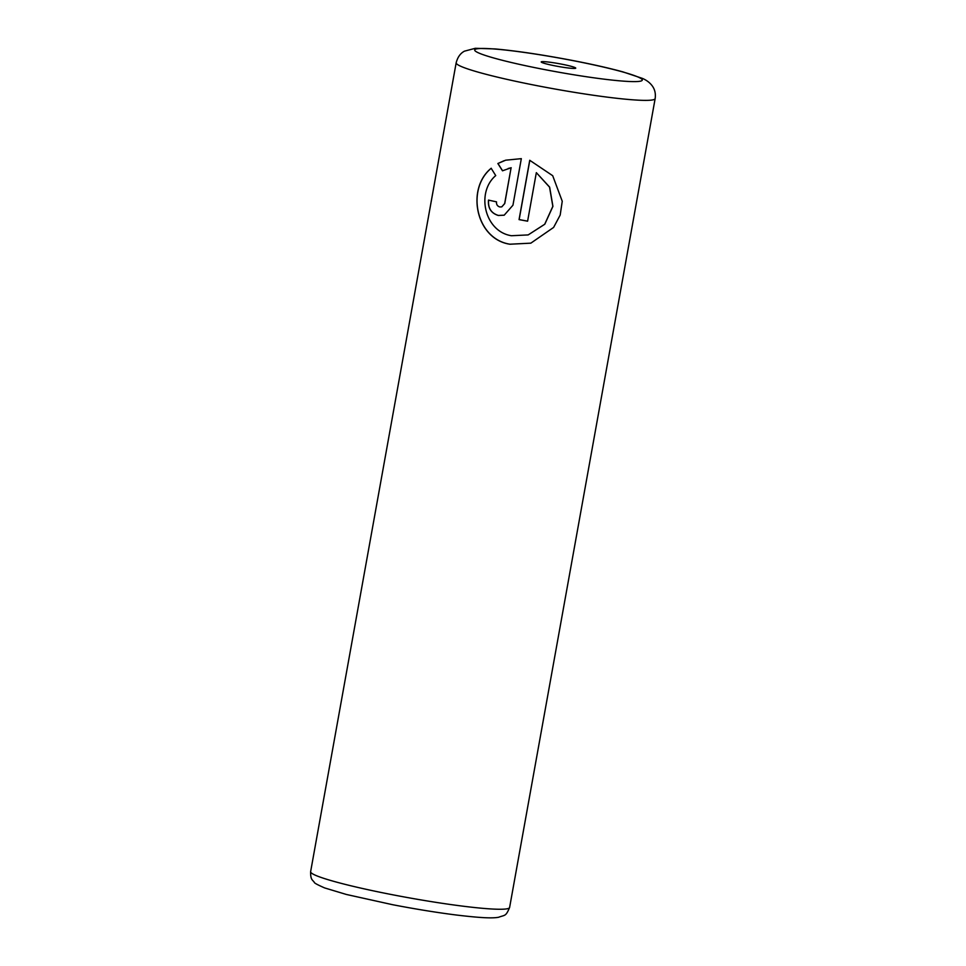 <?xml version="1.0" encoding="UTF-8"?>
<svg xmlns="http://www.w3.org/2000/svg" width="966" height="966" viewBox="0 0 966 966"><rect width="100%" height="100%" fill="white"/><g stroke="black" fill="none" stroke-linecap="round" stroke-linejoin="round"><path stroke-width="1.45" d="M561.487 64.13A17.557 1.449 10.2 0 0 541.238 62.053A17.557 1.449 10.2 0 0 555.474 65.942A17.557 1.449 10.2 0 0 575.676 68.248A17.557 1.449 10.2 0 0 561.487 64.13M530.805 243.178L553.603 227.433L560.183 215.068L562.248 201.266L552.697 175.703L529.73 160.284L519.056 219.608A101.092 8.32 10.2 0 0 527.605 221.19L536.335 172.648L549.545 187.138L552.842 206.35L544.715 224.245L528.16 234.919L511.412 235.728C484.558 231.562 475.815 192.439 495.727 175.595L491.163 168.277C465.841 188.793 475.791 239.097 509.879 244.229L530.889 243.154L509.963 244.205C475.876 238.976 465.914 188.901 491.259 168.253M499.808 206.966C497.393 206.205 496.295 204.502 496.512 201.846A101.092 8.32 -169.8 0 1 488.494 200.107C487.818 208.088 491.078 213.208 498.275 215.466L504.192 215.201L512.946 205.215L521.326 158.653L505.677 160.187L497.864 163.52L502.501 170.801L511.099 167.77L504.663 203.56L501.765 206.869L499.808 206.966M504.216 215.189L498.371 215.442C491.163 213.184 487.902 208.064 488.591 200.083M502.586 170.777L497.949 163.496L504.047 160.718M501.777 206.869L504.759 203.524L511.099 167.77M511.195 167.734L508.164 168.495M527.605 221.142A101.092 8.32 -169.8 0 1 519.153 219.572L519.056 219.608M519.153 219.572L529.815 160.308M528.16 234.919L544.8 224.221L552.926 206.362L549.642 187.126L536.335 172.648M392.824 894.806A101.092 8.32 10.2 0 0 509.613 907.472C505.701 916.686 505.254 914.778 498.565 917.277C492.382 918.4 481.128 918.002 455.735 914.947C436.149 912.447 415.114 909.03 392.619 904.707L346.383 894.468L324.624 887.923C317.524 884.796 314.083 882.936 314.312 882.32C312.549 879.833 310.448 879.905 310.629 871.67A101.092 8.32 10.2 0 0 392.824 894.806M509.613 907.472L655.153 98.592A101.092 8.32 -169.8 0 1 538.364 85.926A101.092 8.32 -169.8 0 1 456.169 62.79L310.629 871.67M543.906 69.443A85.129 7.003 10.2 0 0 640.989 81.023A85.129 7.003 10.2 0 0 573.043 60.629A85.129 7.003 10.2 0 0 475.96 49.061A85.129 7.003 10.2 0 0 543.906 69.443M655.153 98.592C655.817 93.871 654.936 89.741 652.497 86.228C650.07 82.81 646.677 80.19 642.33 78.367L622.973 71.895C609.425 68.175 592.858 64.42 573.273 60.617C542.856 54.796 516.786 50.908 495.039 48.928L475.308 48.3L464.477 51.162C460.408 53.275 457.642 57.151 456.169 62.79"/></g></svg>
